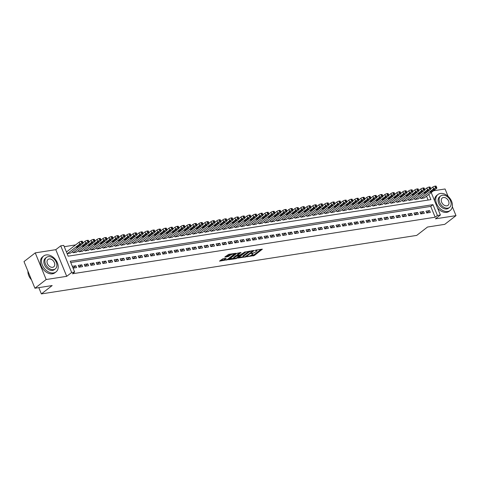 <?xml version="1.0" encoding="UTF-8"?>
<svg xmlns="http://www.w3.org/2000/svg" width="480" height="480" viewBox="0 0 480 480"><rect width="100%" height="100%" fill="white"/><g stroke="black" fill="none" stroke-linecap="round" stroke-linejoin="round"><path stroke-width="0.72" d="M246.906 256.758L254.292 255.528L262.38 249.162L255.84 250.092L255.018 250.542L256.032 250.446A2.532 0.648 157.7 0 1 256.956 250.578A2.532 0.648 157.7 0 1 256.5 251.244L255.84 251.76A2.532 0.648 157.7 0 1 252.54 253.146L251.01 253.578L251.922 253.626A2.532 0.648 157.7 0 1 252.852 253.764A2.532 0.648 157.7 0 1 252.39 254.43L251.73 254.94A2.532 0.648 157.7 0 1 248.436 256.332L246.906 256.758M222.912 258.762L219.51 261.132L227.778 259.662L235.866 253.296L228.63 254.334L224.766 257.064L228.03 256.644L230.394 255.174A2.118 0.546 157.7 0 1 232.494 254.166A2.118 0.546 157.7 0 1 233.928 254.124A2.118 0.546 157.7 0 1 233.544 254.682L228.312 258.738A2.118 0.546 157.7 0 1 226.212 259.746A2.118 0.546 157.7 0 1 224.778 259.782A2.118 0.546 157.7 0 1 225.162 259.23L226.176 258.342L222.912 258.762M34.932 288.24L24 261.588L35.244 252.876L46.176 279.528L34.932 288.24L52.17 285.552L41.376 293.916L416.718 235.398L427.518 227.034L444.756 224.346L456 215.634L435.462 218.832L440.412 214.998L437.412 215.466L435.168 217.212L72.414 273.768L74.658 272.022L71.664 272.49L60.732 245.838L63.726 245.37L68.16 256.176L430.914 199.62L428.784 194.43M46.176 279.528L66.714 276.324L71.664 272.49M237.96 258.072L246.078 256.806L254.172 250.44L245.904 251.916L237.96 258.072M235.896 258.666L228.666 259.71L236.754 253.344L241.044 252.486L237.54 255.402L239.796 255.132L245.106 251.826L236.928 258.234L235.896 258.666L235.704 258.198M456 215.634L452.34 206.712M448.08 196.326L445.068 188.976L433.494 190.782M426.726 212.97L430.326 212.406L429.588 210.606L425.988 211.17L426.726 212.97M420.732 213.906L424.326 213.342L423.588 211.542L419.994 212.106L420.732 213.906M414.738 214.842L418.332 214.278L417.594 212.478L413.994 213.036L414.738 214.842M408.738 215.772L412.338 215.214L411.6 213.414L408 213.972L408.738 215.772M402.744 216.708L406.344 216.15L405.6 214.344L402.006 214.908L402.744 216.708M396.75 217.644L400.344 217.08L399.606 215.28L396.012 215.844L396.75 217.644M390.75 218.58L394.35 218.016L393.612 216.216L390.012 216.78L390.75 218.58M384.756 219.516L388.356 218.952L387.612 217.152L384.018 217.71L384.756 219.516M378.762 220.446L382.356 219.888L381.618 218.088L378.024 218.646L378.762 220.446M372.762 221.382L376.362 220.824L375.624 219.018L372.024 219.582L372.762 221.382M366.768 222.318L370.368 221.754L369.63 219.954L366.03 220.518L366.768 222.318M360.774 223.254L364.368 222.69L363.63 220.89L360.036 221.454L360.774 223.254M354.774 224.19L358.374 223.626L357.636 221.826L354.036 222.384L354.774 224.19M348.78 225.12L352.38 224.562L351.642 222.762L348.042 223.32L348.78 225.12M342.786 226.056L346.38 225.498L345.642 223.692L342.048 224.256L342.786 226.056M336.786 226.992L340.386 226.428L339.648 224.628L336.048 225.192L336.786 226.992M330.792 227.928L334.392 227.364L333.654 225.564L330.054 226.128L330.792 227.928M324.798 228.864L328.392 228.3L327.654 226.5L324.06 227.058L324.798 228.864M318.798 229.794L322.398 229.236L321.66 227.436L318.06 227.994L318.798 229.794M312.804 230.73L316.404 230.172L315.666 228.372L312.066 228.93L312.804 230.73M306.81 231.666L310.404 231.102L309.666 229.302L306.072 229.866L306.81 231.666M300.81 232.602L304.41 232.038L303.672 230.238L300.072 230.802L300.81 232.602M294.816 233.538L298.416 232.974L297.678 231.174L294.078 231.732L294.816 233.538M288.822 234.468L292.416 233.91L291.678 232.11L288.084 232.668L288.822 234.468M282.828 235.404L286.422 234.846L285.684 233.046L282.084 233.604L282.828 235.404M276.828 236.34L280.428 235.776L279.69 233.976L276.09 234.54L276.828 236.34M270.834 237.276L274.428 236.712L273.69 234.912L270.096 235.476L270.834 237.276M264.84 238.212L268.434 237.648L267.696 235.848L264.096 236.406L264.84 238.212M258.84 239.142L262.44 238.584L261.702 236.784L258.102 237.342L258.84 239.142M252.846 240.078L256.44 239.52L255.702 237.72L252.108 238.278L252.846 240.078M246.852 241.014L250.446 240.456L249.708 238.65L246.108 239.214L246.852 241.014M240.852 241.95L244.452 241.386L243.714 239.586L240.114 240.15L240.852 241.95M234.858 242.886L238.458 242.322L237.714 240.522L234.12 241.08L234.858 242.886M228.864 243.816L232.458 243.258L231.72 241.458L228.126 242.016L228.864 243.816M222.864 244.752L226.464 244.194L225.726 242.394L222.126 242.952L222.864 244.752M216.87 245.688L220.47 245.13L219.726 243.324L216.132 243.888L216.87 245.688M210.876 246.624L214.47 246.06L213.732 244.26L210.138 244.824L210.876 246.624M204.876 247.56L208.476 246.996L207.738 245.196L204.138 245.754L204.876 247.56M198.882 248.49L202.482 247.932L201.744 246.132L198.144 246.69L198.882 248.49M192.888 249.426L196.482 248.868L195.744 247.068L192.15 247.626L192.888 249.426M186.888 250.362L190.488 249.804L189.75 247.998L186.15 248.562L186.888 250.362M180.894 251.298L184.494 250.734L183.756 248.934L180.156 249.498L180.894 251.298M174.9 252.234L178.494 251.67L177.756 249.87L174.162 250.428L174.9 252.234M168.9 253.164L172.5 252.606L171.762 250.806L168.162 251.364L168.9 253.164M162.906 254.1L166.506 253.542L165.768 251.742L162.168 252.3L162.906 254.1M156.912 255.036L160.506 254.478L159.768 252.672L156.174 253.236L156.912 255.036M150.912 255.972L154.512 255.408L153.774 253.608L150.174 254.172L150.912 255.972M144.918 256.908L148.518 256.344L147.78 254.544L144.18 255.102L144.918 256.908M138.924 257.838L142.518 257.28L141.78 255.48L138.186 256.038L138.924 257.838M132.924 258.774L136.524 258.216L135.786 256.416L132.186 256.974L132.924 258.774M126.93 259.71L130.53 259.152L129.792 257.346L126.192 257.91L126.93 259.71M120.936 260.646L124.53 260.082L123.792 258.282L120.198 258.846L120.936 260.646M114.942 261.582L118.536 261.018L117.798 259.218L114.198 259.776L114.942 261.582M108.942 262.512L112.542 261.954L111.804 260.154L108.204 260.712L108.942 262.512M102.948 263.448L106.542 262.89L105.804 261.09L102.21 261.648L102.948 263.448M96.954 264.384L100.548 263.826L99.81 262.02L96.21 262.584L96.954 264.384M90.954 265.32L94.554 264.756L93.816 262.956L90.216 263.52L90.954 265.32M84.96 266.256L88.554 265.692L87.816 263.892L84.222 264.456L84.96 266.256M78.966 267.186L82.56 266.628L81.822 264.828L78.222 265.386L78.966 267.186M435.168 217.212L430.734 206.406L70.764 262.524M73.056 268.11L76.566 267.564L75.828 265.764L72.318 266.31M75.6 244.914L64.266 246.678M428.13 200.052L426.534 196.17M424.356 197.862L420.816 198.564L420.3 197.292M418.362 198.792L414.822 199.494L414.3 198.228M412.368 199.728L408.828 200.43L408.306 199.164M406.368 200.664L402.828 201.366L402.312 200.1M400.374 201.6L396.834 202.302L396.312 201.036M394.38 202.536L390.84 203.238L390.318 201.966M388.38 203.466L384.84 204.168L384.324 202.902M382.386 204.402L378.846 205.104L378.33 203.838M376.392 205.338L372.852 206.04L372.33 204.774M370.392 206.274L366.852 206.976L366.336 205.71M364.398 207.21L360.858 207.912L360.342 206.64M358.404 208.14L354.864 208.842L354.342 207.576M352.404 209.076L348.87 209.778L348.348 208.512M346.41 210.012L342.87 210.714L342.354 209.448M340.416 210.948L336.876 211.65L336.354 210.384M334.422 211.884L330.882 212.586L330.36 211.314M328.422 212.814L324.882 213.516L324.366 212.25M322.428 213.75L318.888 214.452L318.366 213.186M316.434 214.686L312.894 215.388L312.372 214.122M310.434 215.622L306.894 216.324L306.378 215.058M304.44 216.558L300.9 217.26L300.378 215.988M298.446 217.494L294.906 218.19L294.384 216.924M292.446 218.424L288.906 219.126L288.39 217.86M286.452 219.36L282.912 220.062L282.39 218.796M280.458 220.296L276.918 220.998L276.396 219.732M274.458 221.232L270.918 221.934L270.402 220.662M268.464 222.168L264.924 222.864L264.402 221.598M262.47 223.098L258.93 223.8L258.408 222.534M256.47 224.034L252.93 224.736L252.414 223.47M250.476 224.97L246.936 225.672L246.414 224.406M244.482 225.906L240.942 226.608L240.42 225.336M238.482 226.842L234.942 227.538L234.426 226.272M232.488 227.772L228.948 228.474L228.426 227.208M226.494 228.708L222.954 229.41L222.432 228.144M220.494 229.644L216.954 230.346L216.438 229.08M214.5 230.58L210.96 231.282L210.444 230.016M208.506 231.516L204.966 232.212L204.444 230.946M202.506 232.446L198.966 233.148L198.45 231.882M196.512 233.382L192.972 234.084L192.456 232.818M190.518 234.318L186.978 235.02L186.456 233.754M184.518 235.254L180.984 235.956L180.462 234.69M178.524 236.19L174.984 236.892L174.468 235.62M172.53 237.12L168.99 237.822L168.468 236.556M166.536 238.056L162.996 238.758L162.474 237.492M160.536 238.992L156.996 239.694L156.48 238.428M154.542 239.928L151.002 240.63L150.48 239.364M148.548 240.864L145.008 241.566L144.486 240.294M142.548 241.794L139.008 242.496L138.492 241.23M136.554 242.73L133.014 243.432L132.492 242.166M130.56 243.666L127.02 244.368L126.498 243.102M124.56 244.602L121.02 245.304L120.504 244.038M118.566 245.538L115.026 246.24L114.504 244.968M112.572 246.468L109.032 247.17L108.51 245.904M106.572 247.404L103.032 248.106L102.516 246.84M100.578 248.34L97.038 249.042L96.516 247.776M94.584 249.276L91.044 249.978L90.522 248.712M88.584 250.212L85.044 250.914L84.528 249.642M82.59 251.142L79.05 251.844L78.528 250.578M76.596 252.078L73.056 252.78L72.534 251.514M70.596 253.014L67.146 253.704M38.796 287.64L41.376 293.916M66.714 276.324L55.782 249.672L35.244 252.876M55.782 249.672L60.732 245.838M437.412 215.466L432.984 204.66L70.23 261.216L74.658 272.022M431.208 192.552L440.412 214.998M430.734 206.406L432.984 204.66M429.588 210.606L426.684 212.856M423.588 211.542L420.684 213.792M417.594 212.478L414.69 214.728M411.6 213.414L408.696 215.664M405.6 214.344L402.696 216.6M399.606 215.28L396.702 217.53M393.612 216.216L390.708 218.466M387.612 217.152L384.708 219.402M381.618 218.088L378.714 220.338M375.624 219.018L372.72 221.274M369.63 219.954L366.72 222.204M363.63 220.89L360.726 223.14M357.636 221.826L354.732 224.076M351.642 222.762L348.732 225.012M345.642 223.692L342.738 225.948M339.648 224.628L336.744 226.878M333.654 225.564L330.744 227.814M327.654 226.5L324.75 228.75M321.66 227.436L318.756 229.686M315.666 228.372L312.762 230.622M309.666 229.302L306.762 231.552M303.672 230.238L300.768 232.488M297.678 231.174L294.774 233.424M291.678 232.11L288.774 234.36M285.684 233.046L282.78 235.296M279.69 233.976L276.786 236.226M273.69 234.912L270.786 237.162M267.696 235.848L264.792 238.098M261.702 236.784L258.798 239.034M255.702 237.72L252.798 239.97M249.708 238.65L246.804 240.9M243.714 239.586L240.81 241.836M237.714 240.522L234.81 242.772M231.72 241.458L228.816 243.708M225.726 242.394L222.822 244.644M219.726 243.324L216.822 245.574M213.732 244.26L210.828 246.51M207.738 245.196L204.834 247.446M201.744 246.132L198.834 248.382M195.744 247.068L192.84 249.318M189.75 247.998L186.846 250.248M183.756 248.934L180.846 251.184M177.756 249.87L174.852 252.12M171.762 250.806L168.858 253.056M165.768 251.742L162.858 253.992M159.768 252.672L156.864 254.922M153.774 253.608L150.87 255.858M147.78 254.544L144.876 256.794M141.78 255.48L138.876 257.73M135.786 256.416L132.882 258.666M129.792 257.346L126.888 259.596M123.792 258.282L120.888 260.532M117.798 259.218L114.894 261.468M111.804 260.154L108.9 262.404M105.804 261.09L102.9 263.34M99.81 262.02L96.906 264.27M93.816 262.956L90.912 265.206M87.816 263.892L84.912 266.142M81.822 264.828L78.918 267.078M75.828 265.764L72.99 267.96M250.614 255.606L253.992 254.808L261.144 249.264M238.752 257.454L243.198 256.764M245.022 256.86L252.72 251.154L251.76 251.112A2.532 0.648 157.7 0 0 248.466 252.498L243.696 256.194A2.532 0.648 157.7 0 0 243.24 256.86A2.532 0.648 157.7 0 0 244.17 256.992L245.022 256.86M249.288 251.112A2.532 0.648 157.7 0 0 248.172 251.778L248.466 252.498M243.24 256.86L242.946 256.14A2.532 0.648 157.7 0 1 243.402 255.474L248.172 251.778M233.898 258.21L229.602 258.882M239.814 252.594L237.384 254.472L237.54 255.402M239.676 255.156L239.364 255.396M234.336 257.784A2.118 0.546 157.7 0 0 233.952 258.342A2.118 0.546 157.7 0 0 235.386 258.3A2.118 0.546 157.7 0 0 237.486 257.292L239.178 255.612L236.178 256.356L234.336 257.784L234.042 257.064A2.118 0.546 157.7 0 0 233.658 257.622L233.952 258.342M234.042 257.064L235.884 255.636L237.42 255.12M224.778 259.782L224.484 259.062A2.118 0.546 157.7 0 1 224.868 258.504L224.94 258.45M230.85 253.986A2.118 0.546 157.7 0 0 230.1 254.454L230.394 255.174M225.708 256.236L227.73 255.924L230.1 254.454M233.868 253.992L234.63 253.398M220.452 260.31L224.718 259.644M421.116 198.516L433.578 188.862A1.614 0.414 157.7 0 1 435.678 187.974L436.278 187.884A1.614 0.414 157.7 0 1 436.866 187.968A1.614 0.414 157.7 0 1 436.578 188.394L424.116 198.048M430.776 188.658L432.84 187.062A1.614 0.414 -22.3 0 1 434.94 186.174L435.54 186.084A1.614 0.414 -22.3 0 1 436.128 186.168L436.866 187.968M432.498 190.032L430.338 191.706A1.29 0.33 157.7 0 0 430.104 192.042A1.29 0.33 157.7 0 0 430.98 192.018A1.29 0.33 157.7 0 0 432.258 191.406L434.418 189.732A1.29 0.33 157.7 0 0 434.652 189.39A1.29 0.33 157.7 0 0 433.776 189.42A1.29 0.33 157.7 0 0 432.498 190.032M447.78 211.482A10.074 7.128 52.2 0 0 450.258 210.438A10.074 7.128 52.2 0 0 450.768 199.656A10.074 7.128 52.2 0 0 440.394 193.47A10.074 7.128 52.2 0 0 437.922 194.514A10.074 7.128 52.2 0 0 437.406 205.29A10.074 7.128 52.2 0 0 447.78 211.482M437.526 207.96A10.074 7.128 52.2 0 0 446.658 212.352A10.074 7.128 52.2 0 0 449.13 211.308L450.258 210.438M449.562 207.408L448.53 208.206A7.254 5.136 -127.8 0 1 446.748 208.956A7.254 5.136 -127.8 0 1 439.278 204.504A7.254 5.136 -127.8 0 1 439.65 196.74L440.682 195.942A7.254 5.136 52.2 0 0 440.316 203.7A7.254 5.136 52.2 0 0 447.78 208.158A7.254 5.136 52.2 0 0 449.562 207.408A7.254 5.136 52.2 0 0 449.934 199.644A7.254 5.136 52.2 0 0 442.464 195.192A7.254 5.136 52.2 0 0 440.682 195.942M443.412 197.496A4.674 3.306 52.2 0 0 442.26 197.982A4.674 3.306 52.2 0 0 442.026 202.98A4.674 3.306 52.2 0 0 446.838 205.854A4.674 3.306 52.2 0 0 447.984 205.368A4.674 3.306 52.2 0 0 448.224 200.364A4.674 3.306 52.2 0 0 443.412 197.496M437.922 194.514L436.794 195.384A10.074 7.128 52.2 0 0 434.622 200.88M53.55 272.946A10.074 7.128 52.2 0 0 56.022 271.902A10.074 7.128 52.2 0 0 56.538 261.126A10.074 7.128 52.2 0 0 46.164 254.934A10.074 7.128 52.2 0 0 43.686 255.978A10.074 7.128 52.2 0 0 43.176 266.754A10.074 7.128 52.2 0 0 53.55 272.946M43.686 255.978L42.564 256.848A10.074 7.128 52.2 0 0 42.048 267.63A10.074 7.128 52.2 0 0 52.428 273.816A10.074 7.128 52.2 0 0 54.9 272.772L56.022 271.902M55.332 268.872L54.3 269.67A7.254 5.136 -127.8 0 1 52.518 270.42A7.254 5.136 -127.8 0 1 45.048 265.968A7.254 5.136 -127.8 0 1 45.414 258.21L46.452 257.406A7.254 5.136 52.2 0 0 46.08 265.164A7.254 5.136 52.2 0 0 53.55 269.622A7.254 5.136 52.2 0 0 55.332 268.872A7.254 5.136 52.2 0 0 55.704 261.108A7.254 5.136 52.2 0 0 48.234 256.656A7.254 5.136 52.2 0 0 46.452 257.406M49.176 258.96A4.674 3.306 52.2 0 0 48.03 259.446A4.674 3.306 52.2 0 0 47.79 264.444A4.674 3.306 52.2 0 0 52.602 267.318A4.674 3.306 52.2 0 0 53.754 266.832A4.674 3.306 52.2 0 0 53.994 261.828A4.674 3.306 52.2 0 0 49.176 258.96M27.924 271.152A10.074 7.128 52.2 0 0 31.482 279.828M415.122 199.452L427.584 189.798A1.614 0.414 157.7 0 1 429.684 188.91L430.284 188.82A1.614 0.414 157.7 0 1 430.872 188.904A1.614 0.414 157.7 0 1 430.584 189.33L418.122 198.984M424.776 189.594L426.846 187.992A1.614 0.414 -22.3 0 1 428.946 187.11L429.546 187.014A1.614 0.414 -22.3 0 1 430.134 187.104L430.872 188.904M426.504 190.968L424.344 192.636A1.29 0.33 157.7 0 0 424.11 192.978A1.29 0.33 157.7 0 0 424.986 192.954A1.29 0.33 157.7 0 0 426.264 192.342L428.424 190.668A1.29 0.33 157.7 0 0 428.658 190.326A1.29 0.33 157.7 0 0 427.782 190.35A1.29 0.33 157.7 0 0 426.504 190.968M409.128 200.382L421.59 190.728A1.614 0.414 157.7 0 1 423.684 189.846L424.284 189.75A1.614 0.414 157.7 0 1 424.878 189.84A1.614 0.414 157.7 0 1 424.584 190.26L412.122 199.92M418.782 190.53L420.846 188.928A1.614 0.414 -22.3 0 1 422.946 188.046L423.546 187.95A1.614 0.414 -22.3 0 1 424.14 188.04L424.878 189.84M420.51 191.898L418.35 193.572A1.29 0.33 157.7 0 0 418.116 193.914A1.29 0.33 157.7 0 0 418.986 193.89A1.29 0.33 157.7 0 0 420.264 193.272L422.424 191.604A1.29 0.33 157.7 0 0 422.658 191.262A1.29 0.33 157.7 0 0 421.788 191.286A1.29 0.33 157.7 0 0 420.51 191.898M403.128 201.318L415.59 191.664A1.614 0.414 157.7 0 1 417.69 190.782L418.29 190.686A1.614 0.414 157.7 0 1 418.884 190.77A1.614 0.414 157.7 0 1 418.59 191.196L406.128 200.85M412.788 191.466L414.852 189.864A1.614 0.414 -22.3 0 1 416.952 188.982L417.552 188.886A1.614 0.414 -22.3 0 1 418.14 188.97L418.884 190.77M414.51 192.834L412.35 194.508A1.29 0.33 157.7 0 0 412.116 194.85A1.29 0.33 157.7 0 0 412.992 194.826A1.29 0.33 157.7 0 0 414.27 194.208L416.43 192.534A1.29 0.33 157.7 0 0 416.664 192.198A1.29 0.33 157.7 0 0 415.788 192.222A1.29 0.33 157.7 0 0 414.51 192.834M397.134 202.254L409.596 192.6A1.614 0.414 157.7 0 1 411.696 191.718L412.296 191.622A1.614 0.414 157.7 0 1 412.884 191.706A1.614 0.414 157.7 0 1 412.596 192.132L400.134 201.786M406.788 192.402L408.858 190.8A1.614 0.414 -22.3 0 1 410.958 189.912L411.558 189.822A1.614 0.414 -22.3 0 1 412.146 189.906L412.884 191.706M408.516 193.77L406.356 195.444A1.29 0.33 157.7 0 0 406.122 195.78A1.29 0.33 157.7 0 0 406.998 195.756A1.29 0.33 157.7 0 0 408.276 195.144L410.436 193.47A1.29 0.33 157.7 0 0 410.67 193.134A1.29 0.33 157.7 0 0 409.794 193.158A1.29 0.33 157.7 0 0 408.516 193.77M391.14 203.19L403.602 193.536A1.614 0.414 157.7 0 1 405.696 192.648L406.296 192.558A1.614 0.414 157.7 0 1 406.89 192.642A1.614 0.414 157.7 0 1 406.596 193.068L394.134 202.722M400.794 193.338L402.858 191.736A1.614 0.414 -22.3 0 1 404.958 190.848L405.558 190.758A1.614 0.414 -22.3 0 1 406.152 190.842L406.89 192.642M402.522 194.706L400.362 196.38A1.29 0.33 157.7 0 0 400.128 196.716A1.29 0.33 157.7 0 0 400.998 196.692A1.29 0.33 157.7 0 0 402.282 196.08L404.436 194.406A1.29 0.33 157.7 0 0 404.67 194.064A1.29 0.33 157.7 0 0 403.8 194.094A1.29 0.33 157.7 0 0 402.522 194.706M385.14 204.126L397.602 194.472A1.614 0.414 157.7 0 1 399.702 193.584L400.302 193.494A1.614 0.414 157.7 0 1 400.896 193.578A1.614 0.414 157.7 0 1 400.602 194.004L388.14 203.658M394.8 194.268L396.864 192.666A1.614 0.414 -22.3 0 1 398.964 191.784L399.564 191.688A1.614 0.414 -22.3 0 1 400.152 191.778L400.896 193.578M396.522 195.642L394.362 197.31A1.29 0.33 157.7 0 0 394.134 197.652A1.29 0.33 157.7 0 0 395.004 197.628A1.29 0.33 157.7 0 0 396.282 197.016L398.442 195.342A1.29 0.33 157.7 0 0 398.676 195A1.29 0.33 157.7 0 0 397.8 195.024A1.29 0.33 157.7 0 0 396.522 195.642M379.146 205.056L391.608 195.402A1.614 0.414 157.7 0 1 393.708 194.52L394.308 194.424A1.614 0.414 157.7 0 1 394.896 194.514A1.614 0.414 157.7 0 1 394.608 194.934L382.146 204.594M388.8 195.204L390.87 193.602A1.614 0.414 -22.3 0 1 392.97 192.72L393.57 192.624A1.614 0.414 -22.3 0 1 394.158 192.714L394.896 194.514M390.528 196.572L388.368 198.246A1.29 0.33 157.7 0 0 388.134 198.588A1.29 0.33 157.7 0 0 389.01 198.564A1.29 0.33 157.7 0 0 390.288 197.946L392.448 196.278A1.29 0.33 157.7 0 0 392.682 195.936A1.29 0.33 157.7 0 0 391.806 195.96A1.29 0.33 157.7 0 0 390.528 196.572M373.152 205.992L385.614 196.338A1.614 0.414 157.7 0 1 387.708 195.456L388.308 195.36A1.614 0.414 157.7 0 1 388.902 195.45A1.614 0.414 157.7 0 1 388.608 195.87L376.146 205.524M382.806 196.14L384.876 194.538A1.614 0.414 -22.3 0 1 386.97 193.656L387.57 193.56A1.614 0.414 -22.3 0 1 388.164 193.644L388.902 195.45M384.534 197.508L382.374 199.182A1.29 0.33 157.7 0 0 382.14 199.524A1.29 0.33 157.7 0 0 383.01 199.5A1.29 0.33 157.7 0 0 384.294 198.882L386.448 197.208A1.29 0.33 157.7 0 0 386.682 196.872A1.29 0.33 157.7 0 0 385.812 196.896A1.29 0.33 157.7 0 0 384.534 197.508M367.152 206.928L379.614 197.274A1.614 0.414 157.7 0 1 381.714 196.392L382.314 196.296A1.614 0.414 157.7 0 1 382.908 196.38A1.614 0.414 157.7 0 1 382.614 196.806L370.152 206.46M376.812 197.076L378.876 195.474A1.614 0.414 -22.3 0 1 380.976 194.586L381.576 194.496A1.614 0.414 -22.3 0 1 382.164 194.58L382.908 196.38M378.534 198.444L376.374 200.118A1.29 0.33 157.7 0 0 376.146 200.454A1.29 0.33 157.7 0 0 377.016 200.43A1.29 0.33 157.7 0 0 378.294 199.818L380.454 198.144A1.29 0.33 157.7 0 0 380.688 197.808A1.29 0.33 157.7 0 0 379.812 197.832A1.29 0.33 157.7 0 0 378.534 198.444M361.158 207.864L373.62 198.21A1.614 0.414 157.7 0 1 375.72 197.322L376.32 197.232A1.614 0.414 157.7 0 1 376.908 197.316A1.614 0.414 157.7 0 1 376.62 197.742L364.158 207.396M370.812 198.012L372.882 196.41A1.614 0.414 -22.3 0 1 374.982 195.522L375.582 195.432A1.614 0.414 -22.3 0 1 376.17 195.516L376.908 197.316M372.54 199.38L370.38 201.054A1.29 0.33 157.7 0 0 370.146 201.39A1.29 0.33 157.7 0 0 371.022 201.366A1.29 0.33 157.7 0 0 372.3 200.754L374.46 199.08A1.29 0.33 157.7 0 0 374.694 198.738A1.29 0.33 157.7 0 0 373.818 198.768A1.29 0.33 157.7 0 0 372.54 199.38M355.164 208.8L367.626 199.146A1.614 0.414 157.7 0 1 369.72 198.258L370.32 198.168A1.614 0.414 157.7 0 1 370.914 198.252A1.614 0.414 157.7 0 1 370.62 198.678L358.158 208.332M364.818 198.942L366.888 197.34A1.614 0.414 -22.3 0 1 368.982 196.458L369.582 196.362A1.614 0.414 -22.3 0 1 370.176 196.452L370.914 198.252M366.546 200.316L364.386 201.984A1.29 0.33 157.7 0 0 364.152 202.326A1.29 0.33 157.7 0 0 365.028 202.302A1.29 0.33 157.7 0 0 366.306 201.69L368.46 200.016A1.29 0.33 157.7 0 0 368.694 199.674A1.29 0.33 157.7 0 0 367.824 199.698A1.29 0.33 157.7 0 0 366.546 200.316M349.164 209.73L361.626 200.076A1.614 0.414 157.7 0 1 363.726 199.194L364.326 199.098A1.614 0.414 157.7 0 1 364.92 199.188A1.614 0.414 157.7 0 1 364.626 199.608L352.164 209.268M358.824 199.878L360.888 198.276A1.614 0.414 -22.3 0 1 362.988 197.394L363.588 197.298A1.614 0.414 -22.3 0 1 364.182 197.388L364.92 199.188M360.546 201.246L358.386 202.92A1.29 0.33 157.7 0 0 358.158 203.262A1.29 0.33 157.7 0 0 359.028 203.238A1.29 0.33 157.7 0 0 360.306 202.62L362.466 200.952A1.29 0.33 157.7 0 0 362.7 200.61A1.29 0.33 157.7 0 0 361.824 200.634A1.29 0.33 157.7 0 0 360.546 201.246M343.17 210.666L355.632 201.012A1.614 0.414 157.7 0 1 357.732 200.13L358.332 200.034A1.614 0.414 157.7 0 1 358.92 200.124A1.614 0.414 157.7 0 1 358.632 200.544L346.17 210.198M352.824 200.814L354.894 199.212A1.614 0.414 -22.3 0 1 356.994 198.33L357.594 198.234A1.614 0.414 -22.3 0 1 358.182 198.318L358.92 200.124M354.552 202.182L352.392 203.856A1.29 0.33 157.7 0 0 352.158 204.198A1.29 0.33 157.7 0 0 353.034 204.174A1.29 0.33 157.7 0 0 354.312 203.556L356.472 201.882A1.29 0.33 157.7 0 0 356.706 201.546A1.29 0.33 157.7 0 0 355.83 201.57A1.29 0.33 157.7 0 0 354.552 202.182M337.176 211.602L349.638 201.948A1.614 0.414 157.7 0 1 351.738 201.066L352.332 200.97A1.614 0.414 157.7 0 1 352.926 201.054A1.614 0.414 157.7 0 1 352.632 201.48L340.176 211.134M346.83 201.75L348.9 200.148A1.614 0.414 -22.3 0 1 350.994 199.26L351.594 199.17A1.614 0.414 -22.3 0 1 352.188 199.254L352.926 201.054M348.558 203.118L346.398 204.792A1.29 0.33 157.7 0 0 346.164 205.134A1.29 0.33 157.7 0 0 347.04 205.104A1.29 0.33 157.7 0 0 348.318 204.492L350.478 202.818A1.29 0.33 157.7 0 0 350.706 202.482A1.29 0.33 157.7 0 0 349.836 202.506A1.29 0.33 157.7 0 0 348.558 203.118M331.182 212.538L343.638 202.884A1.614 0.414 157.7 0 1 345.738 201.996L346.338 201.906A1.614 0.414 157.7 0 1 346.932 201.99A1.614 0.414 157.7 0 1 346.638 202.416L334.176 212.07M340.836 202.686L342.9 201.084A1.614 0.414 -22.3 0 1 345 200.196L345.6 200.106A1.614 0.414 -22.3 0 1 346.194 200.19L346.932 201.99M342.558 204.054L340.404 205.728A1.29 0.33 157.7 0 0 340.17 206.064A1.29 0.33 157.7 0 0 341.04 206.04A1.29 0.33 157.7 0 0 342.318 205.428L344.478 203.754A1.29 0.33 157.7 0 0 344.712 203.412A1.29 0.33 157.7 0 0 343.836 203.442A1.29 0.33 157.7 0 0 342.558 204.054M325.182 213.474L337.644 203.82A1.614 0.414 157.7 0 1 339.744 202.932L340.344 202.842A1.614 0.414 157.7 0 1 340.932 202.926A1.614 0.414 157.7 0 1 340.644 203.352L328.182 213.006M334.836 203.616L336.906 202.014A1.614 0.414 -22.3 0 1 339.006 201.132L339.606 201.042A1.614 0.414 -22.3 0 1 340.194 201.126L340.932 202.926M336.564 204.99L334.404 206.664A1.29 0.33 157.7 0 0 334.17 207A1.29 0.33 157.7 0 0 335.046 206.976A1.29 0.33 157.7 0 0 336.324 206.364L338.484 204.69A1.29 0.33 157.7 0 0 338.718 204.348A1.29 0.33 157.7 0 0 337.842 204.372A1.29 0.33 157.7 0 0 336.564 204.99M319.188 214.404L331.65 204.75A1.614 0.414 157.7 0 1 333.75 203.868L334.344 203.772A1.614 0.414 157.7 0 1 334.938 203.862A1.614 0.414 157.7 0 1 334.644 204.282L322.188 213.942M328.842 204.552L330.912 202.95A1.614 0.414 -22.3 0 1 333.006 202.068L333.606 201.972A1.614 0.414 -22.3 0 1 334.2 202.062L334.938 203.862M330.57 205.92L328.41 207.594A1.29 0.33 157.7 0 0 328.176 207.936A1.29 0.33 157.7 0 0 329.052 207.912A1.29 0.33 157.7 0 0 330.33 207.294L332.49 205.626A1.29 0.33 157.7 0 0 332.718 205.284A1.29 0.33 157.7 0 0 331.848 205.308A1.29 0.33 157.7 0 0 330.57 205.92M313.194 215.34L325.65 205.686A1.614 0.414 157.7 0 1 327.75 204.804L328.35 204.708A1.614 0.414 157.7 0 1 328.944 204.798A1.614 0.414 157.7 0 1 328.65 205.218L316.188 214.872M322.848 205.488L324.912 203.886A1.614 0.414 -22.3 0 1 327.012 203.004L327.612 202.908A1.614 0.414 -22.3 0 1 328.206 202.992L328.944 204.798M324.57 206.856L322.416 208.53A1.29 0.33 157.7 0 0 322.182 208.872A1.29 0.33 157.7 0 0 323.052 208.848A1.29 0.33 157.7 0 0 324.33 208.23L326.49 206.556A1.29 0.33 157.7 0 0 326.724 206.22A1.29 0.33 157.7 0 0 325.854 206.244A1.29 0.33 157.7 0 0 324.57 206.856M307.194 216.276L319.656 206.622A1.614 0.414 157.7 0 1 321.756 205.74L322.356 205.644A1.614 0.414 157.7 0 1 322.944 205.728A1.614 0.414 157.7 0 1 322.656 206.154L310.194 215.808M316.848 206.424L318.918 204.822A1.614 0.414 -22.3 0 1 321.018 203.934L321.618 203.844A1.614 0.414 -22.3 0 1 322.206 203.928L322.944 205.728M318.576 207.792L316.416 209.466A1.29 0.33 157.7 0 0 316.182 209.808A1.29 0.33 157.7 0 0 317.058 209.778A1.29 0.33 157.7 0 0 318.336 209.166L320.496 207.492A1.29 0.33 157.7 0 0 320.73 207.156A1.29 0.33 157.7 0 0 319.854 207.18A1.29 0.33 157.7 0 0 318.576 207.792M301.2 217.212L313.662 207.558A1.614 0.414 157.7 0 1 315.762 206.67L316.362 206.58A1.614 0.414 157.7 0 1 316.95 206.664A1.614 0.414 157.7 0 1 316.656 207.09L304.2 216.744M310.854 207.36L312.924 205.758A1.614 0.414 -22.3 0 1 315.018 204.87L315.618 204.78A1.614 0.414 -22.3 0 1 316.212 204.864L316.95 206.664M312.582 208.728L310.422 210.402A1.29 0.33 157.7 0 0 310.188 210.738A1.29 0.33 157.7 0 0 311.064 210.714A1.29 0.33 157.7 0 0 312.342 210.102L314.502 208.428A1.29 0.33 157.7 0 0 314.73 208.086A1.29 0.33 157.7 0 0 313.86 208.116A1.29 0.33 157.7 0 0 312.582 208.728M295.206 218.148L307.662 208.494A1.614 0.414 157.7 0 1 309.762 207.606L310.362 207.516A1.614 0.414 157.7 0 1 310.956 207.6A1.614 0.414 157.7 0 1 310.662 208.026L298.2 217.68M304.86 208.29L306.924 206.688A1.614 0.414 -22.3 0 1 309.024 205.806L309.624 205.716A1.614 0.414 -22.3 0 1 310.218 205.8L310.956 207.6M306.582 209.664L304.428 211.338A1.29 0.33 157.7 0 0 304.194 211.674A1.29 0.33 157.7 0 0 305.064 211.65A1.29 0.33 157.7 0 0 306.342 211.038L308.502 209.364A1.29 0.33 157.7 0 0 308.736 209.022A1.29 0.33 157.7 0 0 307.866 209.046A1.29 0.33 157.7 0 0 306.582 209.664M289.206 219.078L301.668 209.424A1.614 0.414 157.7 0 1 303.768 208.542L304.368 208.446A1.614 0.414 157.7 0 1 304.956 208.536A1.614 0.414 157.7 0 1 304.668 208.962L292.206 218.616M298.866 209.226L300.93 207.624A1.614 0.414 -22.3 0 1 303.03 206.742L303.63 206.646A1.614 0.414 -22.3 0 1 304.218 206.736L304.956 208.536M300.588 210.6L298.428 212.268A1.29 0.33 157.7 0 0 298.194 212.61A1.29 0.33 157.7 0 0 299.07 212.586A1.29 0.33 157.7 0 0 300.348 211.968L302.508 210.3A1.29 0.33 157.7 0 0 302.742 209.958A1.29 0.33 157.7 0 0 301.866 209.982A1.29 0.33 157.7 0 0 300.588 210.6M283.212 220.014L295.674 210.36A1.614 0.414 157.7 0 1 297.774 209.478L298.374 209.382A1.614 0.414 157.7 0 1 298.962 209.472A1.614 0.414 157.7 0 1 298.668 209.892L286.212 219.546M292.866 210.162L294.936 208.56A1.614 0.414 -22.3 0 1 297.036 207.678L297.63 207.582A1.614 0.414 -22.3 0 1 298.224 207.666L298.962 209.472M294.594 211.53L292.434 213.204A1.29 0.33 157.7 0 0 292.2 213.546A1.29 0.33 157.7 0 0 293.076 213.522A1.29 0.33 157.7 0 0 294.354 212.904L296.514 211.23A1.29 0.33 157.7 0 0 296.748 210.894A1.29 0.33 157.7 0 0 295.872 210.918A1.29 0.33 157.7 0 0 294.594 211.53M277.218 220.95L289.674 211.296A1.614 0.414 157.7 0 1 291.774 210.414L292.374 210.318A1.614 0.414 157.7 0 1 292.968 210.402A1.614 0.414 157.7 0 1 292.674 210.828L280.212 220.482M286.872 211.098L288.936 209.496A1.614 0.414 -22.3 0 1 291.036 208.614L291.636 208.518A1.614 0.414 -22.3 0 1 292.23 208.602L292.968 210.402M288.6 212.466L286.44 214.14A1.29 0.33 157.7 0 0 286.206 214.482A1.29 0.33 157.7 0 0 287.076 214.452A1.29 0.33 157.7 0 0 288.354 213.84L290.514 212.166A1.29 0.33 157.7 0 0 290.748 211.83A1.29 0.33 157.7 0 0 289.878 211.854A1.29 0.33 157.7 0 0 288.6 212.466M271.218 221.886L283.68 212.232A1.614 0.414 157.7 0 1 285.78 211.344L286.38 211.254A1.614 0.414 157.7 0 1 286.968 211.338A1.614 0.414 157.7 0 1 286.68 211.764L274.218 221.418M280.878 212.034L282.942 210.432A1.614 0.414 -22.3 0 1 285.042 209.544L285.642 209.454A1.614 0.414 -22.3 0 1 286.23 209.538L286.968 211.338M282.6 213.402L280.44 215.076A1.29 0.33 157.7 0 0 280.206 215.412A1.29 0.33 157.7 0 0 281.082 215.388A1.29 0.33 157.7 0 0 282.36 214.776L284.52 213.102A1.29 0.33 157.7 0 0 284.754 212.76A1.29 0.33 157.7 0 0 283.878 212.79A1.29 0.33 157.7 0 0 282.6 213.402M265.224 222.822L277.686 213.168A1.614 0.414 157.7 0 1 279.786 212.28L280.386 212.19A1.614 0.414 157.7 0 1 280.974 212.274A1.614 0.414 157.7 0 1 280.686 212.7L268.224 222.354M274.878 212.964L276.948 211.362A1.614 0.414 -22.3 0 1 279.048 210.48L279.642 210.39A1.614 0.414 -22.3 0 1 280.236 210.474L280.974 212.274M276.606 214.338L274.446 216.012A1.29 0.33 157.7 0 0 274.212 216.348A1.29 0.33 157.7 0 0 275.088 216.324A1.29 0.33 157.7 0 0 276.366 215.712L278.526 214.038A1.29 0.33 157.7 0 0 278.76 213.696A1.29 0.33 157.7 0 0 277.884 213.72A1.29 0.33 157.7 0 0 276.606 214.338M259.23 223.752L271.692 214.098A1.614 0.414 157.7 0 1 273.786 213.216L274.386 213.12A1.614 0.414 157.7 0 1 274.98 213.21A1.614 0.414 157.7 0 1 274.686 213.636L262.224 223.29M268.884 213.9L270.948 212.298A1.614 0.414 -22.3 0 1 273.048 211.416L273.648 211.32A1.614 0.414 -22.3 0 1 274.242 211.41L274.98 213.21M270.612 215.274L268.452 216.942A1.29 0.33 157.7 0 0 268.218 217.284A1.29 0.33 157.7 0 0 269.088 217.26A1.29 0.33 157.7 0 0 270.366 216.642L272.526 214.974A1.29 0.33 157.7 0 0 272.76 214.632A1.29 0.33 157.7 0 0 271.89 214.656A1.29 0.33 157.7 0 0 270.612 215.274M253.23 224.688L265.692 215.034A1.614 0.414 157.7 0 1 267.792 214.152L268.392 214.056A1.614 0.414 157.7 0 1 268.98 214.146A1.614 0.414 157.7 0 1 268.692 214.566L256.23 224.22M262.89 214.836L264.954 213.234A1.614 0.414 -22.3 0 1 267.054 212.352L267.654 212.256A1.614 0.414 -22.3 0 1 268.242 212.34L268.98 214.146M264.612 216.204L262.452 217.878A1.29 0.33 157.7 0 0 262.218 218.22A1.29 0.33 157.7 0 0 263.094 218.196A1.29 0.33 157.7 0 0 264.372 217.578L266.532 215.904A1.29 0.33 157.7 0 0 266.766 215.568A1.29 0.33 157.7 0 0 265.89 215.592A1.29 0.33 157.7 0 0 264.612 216.204M247.236 225.624L259.698 215.97A1.614 0.414 157.7 0 1 261.798 215.088L262.398 214.992A1.614 0.414 157.7 0 1 262.986 215.076A1.614 0.414 157.7 0 1 262.698 215.502L250.236 225.156M256.89 215.772L258.96 214.17A1.614 0.414 -22.3 0 1 261.06 213.288L261.66 213.192A1.614 0.414 -22.3 0 1 262.248 213.276L262.986 215.076M258.618 217.14L256.458 218.814A1.29 0.33 157.7 0 0 256.224 219.156A1.29 0.33 157.7 0 0 257.1 219.126A1.29 0.33 157.7 0 0 258.378 218.514L260.538 216.84A1.29 0.33 157.7 0 0 260.772 216.504A1.29 0.33 157.7 0 0 259.896 216.528A1.29 0.33 157.7 0 0 258.618 217.14M241.242 226.56L253.704 216.906A1.614 0.414 157.7 0 1 255.798 216.018L256.398 215.928A1.614 0.414 157.7 0 1 256.992 216.012A1.614 0.414 157.7 0 1 256.698 216.438L244.236 226.092M250.896 216.708L252.96 215.106A1.614 0.414 -22.3 0 1 255.06 214.218L255.66 214.128A1.614 0.414 -22.3 0 1 256.254 214.212L256.992 216.012M252.624 218.076L250.464 219.75A1.29 0.33 157.7 0 0 250.23 220.086A1.29 0.33 157.7 0 0 251.1 220.062A1.29 0.33 157.7 0 0 252.378 219.45L254.538 217.776A1.29 0.33 157.7 0 0 254.772 217.434A1.29 0.33 157.7 0 0 253.902 217.464A1.29 0.33 157.7 0 0 252.624 218.076M235.242 227.496L247.704 217.842A1.614 0.414 157.7 0 1 249.804 216.954L250.404 216.864A1.614 0.414 157.7 0 1 250.998 216.948A1.614 0.414 157.7 0 1 250.704 217.374L238.242 227.028M244.902 217.638L246.966 216.036A1.614 0.414 -22.3 0 1 249.066 215.154L249.666 215.064A1.614 0.414 -22.3 0 1 250.254 215.148L250.998 216.948M246.624 219.012L244.464 220.686A1.29 0.33 157.7 0 0 244.23 221.022A1.29 0.33 157.7 0 0 245.106 220.998A1.29 0.33 157.7 0 0 246.384 220.386L248.544 218.712A1.29 0.33 157.7 0 0 248.778 218.37A1.29 0.33 157.7 0 0 247.902 218.394A1.29 0.33 157.7 0 0 246.624 219.012M229.248 228.426L241.71 218.772A1.614 0.414 157.7 0 1 243.81 217.89L244.41 217.8A1.614 0.414 157.7 0 1 244.998 217.884A1.614 0.414 157.7 0 1 244.71 218.31L232.248 227.964M238.902 218.574L240.972 216.972A1.614 0.414 -22.3 0 1 243.072 216.09L243.672 215.994A1.614 0.414 -22.3 0 1 244.26 216.084L244.998 217.884M240.63 219.948L238.47 221.616A1.29 0.33 157.7 0 0 238.236 221.958A1.29 0.33 157.7 0 0 239.112 221.934A1.29 0.33 157.7 0 0 240.39 221.322L242.55 219.648A1.29 0.33 157.7 0 0 242.784 219.306A1.29 0.33 157.7 0 0 241.908 219.33A1.29 0.33 157.7 0 0 240.63 219.948M223.254 229.362L235.716 219.708A1.614 0.414 157.7 0 1 237.81 218.826L238.41 218.73A1.614 0.414 157.7 0 1 239.004 218.82A1.614 0.414 157.7 0 1 238.71 219.24L226.248 228.894M232.908 219.51L234.972 217.908A1.614 0.414 -22.3 0 1 237.072 217.026L237.672 216.93A1.614 0.414 -22.3 0 1 238.266 217.014L239.004 218.82M234.636 220.878L232.476 222.552A1.29 0.33 157.7 0 0 232.242 222.894A1.29 0.33 157.7 0 0 233.112 222.87A1.29 0.33 157.7 0 0 234.396 222.252L236.55 220.578A1.29 0.33 157.7 0 0 236.784 220.242A1.29 0.33 157.7 0 0 235.914 220.266A1.29 0.33 157.7 0 0 234.636 220.878M217.254 230.298L229.716 220.644A1.614 0.414 157.7 0 1 231.816 219.762L232.416 219.666A1.614 0.414 157.7 0 1 233.01 219.75A1.614 0.414 157.7 0 1 232.716 220.176L220.254 229.83M226.914 220.446L228.978 218.844A1.614 0.414 -22.3 0 1 231.078 217.962L231.678 217.866A1.614 0.414 -22.3 0 1 232.266 217.95L233.01 219.75M228.636 221.814L226.476 223.488A1.29 0.33 157.7 0 0 226.248 223.83A1.29 0.33 157.7 0 0 227.118 223.8A1.29 0.33 157.7 0 0 228.396 223.188L230.556 221.514A1.29 0.33 157.7 0 0 230.79 221.178A1.29 0.33 157.7 0 0 229.914 221.202A1.29 0.33 157.7 0 0 228.636 221.814M211.26 231.234L223.722 221.58A1.614 0.414 157.7 0 1 225.822 220.698L226.422 220.602A1.614 0.414 157.7 0 1 227.01 220.686A1.614 0.414 157.7 0 1 226.722 221.112L214.26 230.766M220.914 221.382L222.984 219.78A1.614 0.414 -22.3 0 1 225.084 218.892L225.684 218.802A1.614 0.414 -22.3 0 1 226.272 218.886L227.01 220.686M222.642 222.75L220.482 224.424A1.29 0.33 157.7 0 0 220.248 224.76A1.29 0.33 157.7 0 0 221.124 224.736A1.29 0.33 157.7 0 0 222.402 224.124L224.562 222.45A1.29 0.33 157.7 0 0 224.796 222.108A1.29 0.33 157.7 0 0 223.92 222.138A1.29 0.33 157.7 0 0 222.642 222.75M205.266 232.17L217.728 222.516A1.614 0.414 157.7 0 1 219.822 221.628L220.422 221.538A1.614 0.414 157.7 0 1 221.016 221.622A1.614 0.414 157.7 0 1 220.722 222.048L208.26 231.702M214.92 222.312L216.99 220.71A1.614 0.414 -22.3 0 1 219.084 219.828L219.684 219.738A1.614 0.414 -22.3 0 1 220.278 219.822L221.016 221.622M216.648 223.686L214.488 225.36A1.29 0.33 157.7 0 0 214.254 225.696A1.29 0.33 157.7 0 0 215.124 225.672A1.29 0.33 157.7 0 0 216.408 225.06L218.562 223.386A1.29 0.33 157.7 0 0 218.796 223.044A1.29 0.33 157.7 0 0 217.926 223.068A1.29 0.33 157.7 0 0 216.648 223.686M199.266 233.106L211.728 223.446A1.614 0.414 157.7 0 1 213.828 222.564L214.428 222.474A1.614 0.414 157.7 0 1 215.022 222.558A1.614 0.414 157.7 0 1 214.728 222.984L202.266 232.638M208.926 223.248L210.99 221.646A1.614 0.414 -22.3 0 1 213.09 220.764L213.69 220.668A1.614 0.414 -22.3 0 1 214.278 220.758L215.022 222.558M210.648 224.622L208.488 226.29A1.29 0.33 157.7 0 0 208.26 226.632A1.29 0.33 157.7 0 0 209.13 226.608A1.29 0.33 157.7 0 0 210.408 225.996L212.568 224.322A1.29 0.33 157.7 0 0 212.802 223.98A1.29 0.33 157.7 0 0 211.926 224.004A1.29 0.33 157.7 0 0 210.648 224.622M193.272 234.036L205.734 224.382A1.614 0.414 157.7 0 1 207.834 223.5L208.434 223.404A1.614 0.414 157.7 0 1 209.022 223.494A1.614 0.414 157.7 0 1 208.734 223.914L196.272 233.568M202.926 224.184L204.996 222.582A1.614 0.414 -22.3 0 1 207.096 221.7L207.696 221.604A1.614 0.414 -22.3 0 1 208.284 221.688L209.022 223.494M204.654 225.552L202.494 227.226A1.29 0.33 157.7 0 0 202.26 227.568A1.29 0.33 157.7 0 0 203.136 227.544A1.29 0.33 157.7 0 0 204.414 226.926L206.574 225.252A1.29 0.33 157.7 0 0 206.808 224.916A1.29 0.33 157.7 0 0 205.932 224.94A1.29 0.33 157.7 0 0 204.654 225.552M187.278 234.972L199.74 225.318A1.614 0.414 157.7 0 1 201.834 224.436L202.434 224.34A1.614 0.414 157.7 0 1 203.028 224.424A1.614 0.414 157.7 0 1 202.734 224.85L190.272 234.504M196.932 225.12L199.002 223.518A1.614 0.414 -22.3 0 1 201.096 222.636L201.696 222.54A1.614 0.414 -22.3 0 1 202.29 222.624L203.028 224.424M198.66 226.488L196.5 228.162A1.29 0.33 157.7 0 0 196.266 228.504A1.29 0.33 157.7 0 0 197.142 228.474A1.29 0.33 157.7 0 0 198.42 227.862L200.574 226.188A1.29 0.33 157.7 0 0 200.808 225.852A1.29 0.33 157.7 0 0 199.938 225.876A1.29 0.33 157.7 0 0 198.66 226.488M181.278 235.908L193.74 226.254A1.614 0.414 157.7 0 1 195.84 225.372L196.44 225.276A1.614 0.414 157.7 0 1 197.034 225.36A1.614 0.414 157.7 0 1 196.74 225.786L184.278 235.44M190.938 226.056L193.002 224.454A1.614 0.414 -22.3 0 1 195.102 223.566L195.702 223.476A1.614 0.414 -22.3 0 1 196.296 223.56L197.034 225.36M192.66 227.424L190.5 229.098A1.29 0.33 157.7 0 0 190.272 229.434A1.29 0.33 157.7 0 0 191.142 229.41A1.29 0.33 157.7 0 0 192.42 228.798L194.58 227.124A1.29 0.33 157.7 0 0 194.814 226.782A1.29 0.33 157.7 0 0 193.938 226.812A1.29 0.33 157.7 0 0 192.66 227.424M175.284 236.844L187.746 227.19A1.614 0.414 157.7 0 1 189.846 226.302L190.446 226.212A1.614 0.414 157.7 0 1 191.034 226.296A1.614 0.414 157.7 0 1 190.746 226.722L178.284 236.376M184.938 226.986L187.008 225.384A1.614 0.414 -22.3 0 1 189.108 224.502L189.708 224.412A1.614 0.414 -22.3 0 1 190.296 224.496L191.034 226.296M186.666 228.36L184.506 230.034A1.29 0.33 157.7 0 0 184.272 230.37A1.29 0.33 157.7 0 0 185.148 230.346A1.29 0.33 157.7 0 0 186.426 229.734L188.586 228.06A1.29 0.33 157.7 0 0 188.82 227.718A1.29 0.33 157.7 0 0 187.944 227.742A1.29 0.33 157.7 0 0 186.666 228.36M169.29 237.78L181.752 228.12A1.614 0.414 157.7 0 1 183.852 227.238L184.446 227.148A1.614 0.414 157.7 0 1 185.04 227.232A1.614 0.414 157.7 0 1 184.746 227.658L172.29 237.312M178.944 227.922L181.014 226.32A1.614 0.414 -22.3 0 1 183.108 225.438L183.708 225.342A1.614 0.414 -22.3 0 1 184.302 225.432L185.04 227.232M180.672 229.296L178.512 230.964A1.29 0.33 157.7 0 0 178.278 231.306A1.29 0.33 157.7 0 0 179.154 231.282A1.29 0.33 157.7 0 0 180.432 230.67L182.592 228.996A1.29 0.33 157.7 0 0 182.82 228.654A1.29 0.33 157.7 0 0 181.95 228.678A1.29 0.33 157.7 0 0 180.672 229.296M163.296 238.71L175.752 229.056A1.614 0.414 157.7 0 1 177.852 228.174L178.452 228.078A1.614 0.414 157.7 0 1 179.046 228.168A1.614 0.414 157.7 0 1 178.752 228.588L166.29 238.242M172.95 228.858L175.014 227.256A1.614 0.414 -22.3 0 1 177.114 226.374L177.714 226.278A1.614 0.414 -22.3 0 1 178.308 226.362L179.046 228.168M174.672 230.226L172.518 231.9A1.29 0.33 157.7 0 0 172.284 232.242A1.29 0.33 157.7 0 0 173.154 232.218A1.29 0.33 157.7 0 0 174.432 231.6L176.592 229.932A1.29 0.33 157.7 0 0 176.826 229.59A1.29 0.33 157.7 0 0 175.95 229.614A1.29 0.33 157.7 0 0 174.672 230.226M157.296 239.646L169.758 229.992A1.614 0.414 157.7 0 1 171.858 229.11L172.458 229.014A1.614 0.414 157.7 0 1 173.046 229.098A1.614 0.414 157.7 0 1 172.758 229.524L160.296 239.178M166.95 229.794L169.02 228.192A1.614 0.414 -22.3 0 1 171.12 227.31L171.72 227.214A1.614 0.414 -22.3 0 1 172.308 227.298L173.046 229.098M168.678 231.162L166.518 232.836A1.29 0.33 157.7 0 0 166.284 233.178A1.29 0.33 157.7 0 0 167.16 233.148A1.29 0.33 157.7 0 0 168.438 232.536L170.598 230.862A1.29 0.33 157.7 0 0 170.832 230.526A1.29 0.33 157.7 0 0 169.956 230.55A1.29 0.33 157.7 0 0 168.678 231.162M151.302 240.582L163.764 230.928A1.614 0.414 157.7 0 1 165.864 230.046L166.458 229.95A1.614 0.414 157.7 0 1 167.052 230.034A1.614 0.414 157.7 0 1 166.758 230.46L154.302 240.114M160.956 230.73L163.026 229.128A1.614 0.414 -22.3 0 1 165.12 228.24L165.72 228.15A1.614 0.414 -22.3 0 1 166.314 228.234L167.052 230.034M162.684 232.098L160.524 233.772A1.29 0.33 157.7 0 0 160.29 234.108A1.29 0.33 157.7 0 0 161.166 234.084A1.29 0.33 157.7 0 0 162.444 233.472L164.604 231.798A1.29 0.33 157.7 0 0 164.832 231.462A1.29 0.33 157.7 0 0 163.962 231.486A1.29 0.33 157.7 0 0 162.684 232.098M145.308 241.518L157.764 231.864A1.614 0.414 157.7 0 1 159.864 230.976L160.464 230.886A1.614 0.414 157.7 0 1 161.058 230.97A1.614 0.414 157.7 0 1 160.764 231.396L148.302 241.05M154.962 231.66L157.026 230.064A1.614 0.414 -22.3 0 1 159.126 229.176L159.726 229.086A1.614 0.414 -22.3 0 1 160.32 229.17L161.058 230.97M156.684 233.034L154.53 234.708A1.29 0.33 157.7 0 0 154.296 235.044A1.29 0.33 157.7 0 0 155.166 235.02A1.29 0.33 157.7 0 0 156.444 234.408L158.604 232.734A1.29 0.33 157.7 0 0 158.838 232.392A1.29 0.33 157.7 0 0 157.968 232.416A1.29 0.33 157.7 0 0 156.684 233.034M139.308 242.454L151.77 232.794A1.614 0.414 157.7 0 1 153.87 231.912L154.47 231.822A1.614 0.414 157.7 0 1 155.058 231.906A1.614 0.414 157.7 0 1 154.77 232.332L142.308 241.986M148.962 232.596L151.032 230.994A1.614 0.414 -22.3 0 1 153.132 230.112L153.732 230.016A1.614 0.414 -22.3 0 1 154.32 230.106L155.058 231.906M150.69 233.97L148.53 235.638A1.29 0.33 157.7 0 0 148.296 235.98A1.29 0.33 157.7 0 0 149.172 235.956A1.29 0.33 157.7 0 0 150.45 235.344L152.61 233.67A1.29 0.33 157.7 0 0 152.844 233.328A1.29 0.33 157.7 0 0 151.968 233.352A1.29 0.33 157.7 0 0 150.69 233.97M133.314 243.384L145.776 233.73A1.614 0.414 157.7 0 1 147.876 232.848L148.476 232.752A1.614 0.414 157.7 0 1 149.064 232.842A1.614 0.414 157.7 0 1 148.77 233.262L136.314 242.916M142.968 233.532L145.038 231.93A1.614 0.414 -22.3 0 1 147.132 231.048L147.732 230.952A1.614 0.414 -22.3 0 1 148.326 231.036L149.064 232.842M144.696 234.9L142.536 236.574A1.29 0.33 157.7 0 0 142.302 236.916A1.29 0.33 157.7 0 0 143.178 236.892A1.29 0.33 157.7 0 0 144.456 236.274L146.616 234.606A1.29 0.33 157.7 0 0 146.844 234.264A1.29 0.33 157.7 0 0 145.974 234.288A1.29 0.33 157.7 0 0 144.696 234.9M127.32 244.32L139.776 234.666A1.614 0.414 157.7 0 1 141.876 233.784L142.476 233.688A1.614 0.414 157.7 0 1 143.07 233.772A1.614 0.414 157.7 0 1 142.776 234.198L130.314 243.852M136.974 234.468L139.038 232.866A1.614 0.414 -22.3 0 1 141.138 231.984L141.738 231.888A1.614 0.414 -22.3 0 1 142.332 231.972L143.07 233.772M138.696 235.836L136.542 237.51A1.29 0.33 157.7 0 0 136.308 237.852A1.29 0.33 157.7 0 0 137.178 237.822A1.29 0.33 157.7 0 0 138.456 237.21L140.616 235.536A1.29 0.33 157.7 0 0 140.85 235.2A1.29 0.33 157.7 0 0 139.98 235.224A1.29 0.33 157.7 0 0 138.696 235.836M121.32 245.256L133.782 235.602A1.614 0.414 157.7 0 1 135.882 234.72L136.482 234.624A1.614 0.414 157.7 0 1 137.07 234.708A1.614 0.414 157.7 0 1 136.782 235.134L124.32 244.788M130.98 235.404L133.044 233.802A1.614 0.414 -22.3 0 1 135.144 232.914L135.744 232.824A1.614 0.414 -22.3 0 1 136.332 232.908L137.07 234.708M132.702 236.772L130.542 238.446A1.29 0.33 157.7 0 0 130.308 238.782A1.29 0.33 157.7 0 0 131.184 238.758A1.29 0.33 157.7 0 0 132.462 238.146L134.622 236.472A1.29 0.33 157.7 0 0 134.856 236.136A1.29 0.33 157.7 0 0 133.98 236.16A1.29 0.33 157.7 0 0 132.702 236.772M115.326 246.192L127.788 236.538A1.614 0.414 157.7 0 1 129.888 235.65L130.488 235.56A1.614 0.414 157.7 0 1 131.076 235.644A1.614 0.414 157.7 0 1 130.782 236.07L118.326 245.724M124.98 236.334L127.05 234.738A1.614 0.414 -22.3 0 1 129.15 233.85L129.744 233.76A1.614 0.414 -22.3 0 1 130.338 233.844L131.076 235.644M126.708 237.708L124.548 239.382A1.29 0.33 157.7 0 0 124.314 239.718A1.29 0.33 157.7 0 0 125.19 239.694A1.29 0.33 157.7 0 0 126.468 239.082L128.628 237.408A1.29 0.33 157.7 0 0 128.862 237.066A1.29 0.33 157.7 0 0 127.986 237.09A1.29 0.33 157.7 0 0 126.708 237.708M109.332 247.128L121.788 237.468A1.614 0.414 157.7 0 1 123.888 236.586L124.488 236.496A1.614 0.414 157.7 0 1 125.082 236.58A1.614 0.414 157.7 0 1 124.788 237.006L112.326 246.66M118.986 237.27L121.05 235.668A1.614 0.414 -22.3 0 1 123.15 234.786L123.75 234.69A1.614 0.414 -22.3 0 1 124.344 234.78L125.082 236.58M120.714 238.644L118.554 240.312A1.29 0.33 157.7 0 0 118.32 240.654A1.29 0.33 157.7 0 0 119.19 240.63A1.29 0.33 157.7 0 0 120.468 240.018L122.628 238.344A1.29 0.33 157.7 0 0 122.862 238.002A1.29 0.33 157.7 0 0 121.992 238.026A1.29 0.33 157.7 0 0 120.714 238.644M103.332 248.058L115.794 238.404A1.614 0.414 157.7 0 1 117.894 237.522L118.494 237.426A1.614 0.414 157.7 0 1 119.082 237.516A1.614 0.414 157.7 0 1 118.794 237.936L106.332 247.59M112.992 238.206L115.056 236.604A1.614 0.414 -22.3 0 1 117.156 235.722L117.756 235.626A1.614 0.414 -22.3 0 1 118.344 235.71L119.082 237.516M114.714 239.574L112.554 241.248A1.29 0.33 157.7 0 0 112.32 241.59A1.29 0.33 157.7 0 0 113.196 241.566A1.29 0.33 157.7 0 0 114.474 240.948L116.634 239.28A1.29 0.33 157.7 0 0 116.868 238.938A1.29 0.33 157.7 0 0 115.992 238.962A1.29 0.33 157.7 0 0 114.714 239.574M97.338 248.994L109.8 239.34A1.614 0.414 157.7 0 1 111.9 238.458L112.5 238.362A1.614 0.414 157.7 0 1 113.088 238.446A1.614 0.414 157.7 0 1 112.8 238.872L100.338 248.526M106.992 239.142L109.062 237.54A1.614 0.414 -22.3 0 1 111.162 236.658L111.756 236.562A1.614 0.414 -22.3 0 1 112.35 236.646L113.088 238.446M108.72 240.51L106.56 242.184A1.29 0.33 157.7 0 0 106.326 242.526A1.29 0.33 157.7 0 0 107.202 242.496A1.29 0.33 157.7 0 0 108.48 241.884L110.64 240.21A1.29 0.33 157.7 0 0 110.874 239.874A1.29 0.33 157.7 0 0 109.998 239.898A1.29 0.33 157.7 0 0 108.72 240.51M91.344 249.93L103.806 240.276A1.614 0.414 157.7 0 1 105.9 239.394L106.5 239.298A1.614 0.414 157.7 0 1 107.094 239.382A1.614 0.414 157.7 0 1 106.8 239.808L94.338 249.462M100.998 240.078L103.062 238.476A1.614 0.414 -22.3 0 1 105.162 237.588L105.762 237.498A1.614 0.414 -22.3 0 1 106.356 237.582L107.094 239.382M102.726 241.446L100.566 243.12A1.29 0.33 157.7 0 0 100.332 243.456A1.29 0.33 157.7 0 0 101.202 243.432A1.29 0.33 157.7 0 0 102.48 242.82L104.64 241.146A1.29 0.33 157.7 0 0 104.874 240.81A1.29 0.33 157.7 0 0 104.004 240.834A1.29 0.33 157.7 0 0 102.726 241.446M85.344 250.866L97.806 241.212A1.614 0.414 157.7 0 1 99.906 240.324L100.506 240.234A1.614 0.414 157.7 0 1 101.094 240.318A1.614 0.414 157.7 0 1 100.806 240.744L88.344 250.398M95.004 241.008L97.068 239.412A1.614 0.414 -22.3 0 1 99.168 238.524L99.768 238.434A1.614 0.414 -22.3 0 1 100.356 238.518L101.094 240.318M96.726 242.382L94.566 244.056A1.29 0.33 157.7 0 0 94.332 244.392A1.29 0.33 157.7 0 0 95.208 244.368A1.29 0.33 157.7 0 0 96.486 243.756L98.646 242.082A1.29 0.33 157.7 0 0 98.88 241.74A1.29 0.33 157.7 0 0 98.004 241.764A1.29 0.33 157.7 0 0 96.726 242.382M79.35 251.802L91.812 242.148A1.614 0.414 157.7 0 1 93.912 241.26L94.512 241.17A1.614 0.414 157.7 0 1 95.1 241.254A1.614 0.414 157.7 0 1 94.812 241.68L82.35 251.334M89.004 241.944L91.074 240.342A1.614 0.414 -22.3 0 1 93.174 239.46L93.774 239.364A1.614 0.414 -22.3 0 1 94.362 239.454L95.1 241.254M90.732 243.318L88.572 244.986A1.29 0.33 157.7 0 0 88.338 245.328A1.29 0.33 157.7 0 0 89.214 245.304A1.29 0.33 157.7 0 0 90.492 244.692L92.652 243.018A1.29 0.33 157.7 0 0 92.886 242.676A1.29 0.33 157.7 0 0 92.01 242.7A1.29 0.33 157.7 0 0 90.732 243.318M73.356 252.732L85.818 243.078A1.614 0.414 157.7 0 1 87.912 242.196L88.512 242.1A1.614 0.414 157.7 0 1 89.106 242.19A1.614 0.414 157.7 0 1 88.812 242.61L76.35 252.264M83.01 242.88L85.074 241.278A1.614 0.414 -22.3 0 1 87.174 240.396L87.774 240.3A1.614 0.414 -22.3 0 1 88.368 240.384L89.106 242.19M84.738 244.248L82.578 245.922A1.29 0.33 157.7 0 0 82.344 246.264A1.29 0.33 157.7 0 0 83.214 246.24A1.29 0.33 157.7 0 0 84.492 245.622L86.652 243.954A1.29 0.33 157.7 0 0 86.886 243.612A1.29 0.33 157.7 0 0 86.016 243.636A1.29 0.33 157.7 0 0 84.738 244.248M67.356 253.668L79.818 244.014A1.614 0.414 157.7 0 1 81.918 243.132L82.518 243.036A1.614 0.414 157.7 0 1 83.112 243.12A1.614 0.414 157.7 0 1 82.818 243.546L70.356 253.2M66.45 252L79.08 242.214A1.614 0.414 -22.3 0 1 81.18 241.332L81.78 241.236A1.614 0.414 -22.3 0 1 82.368 241.32L83.112 243.12M78.738 245.184L76.578 246.858A1.29 0.33 157.7 0 0 76.344 247.2A1.29 0.33 157.7 0 0 77.22 247.17A1.29 0.33 157.7 0 0 78.498 246.558L80.658 244.884A1.29 0.33 157.7 0 0 80.892 244.548A1.29 0.33 157.7 0 0 80.016 244.572A1.29 0.33 157.7 0 0 78.738 245.184M251.778 253.266L251.922 253.626M255.882 250.086L256.032 250.446M253.992 254.808L254.292 255.528M252.966 255.24L253.26 255.96M245.922 256.422L246.078 256.806M244.902 256.878L245.052 257.238M252.468 250.62L252.618 250.98M251.616 250.752L251.76 251.112M243.402 255.474L243.696 256.194M237.384 254.472L237.678 255.192M236.73 257.754L236.928 258.234M239.034 255.252L239.178 255.612M236.916 255.198L237.21 255.918M235.884 255.636L236.178 256.356M224.868 258.504L225.162 259.23M228.762 255.486L229.056 256.206M227.73 255.924L228.03 256.644M227.586 259.188L227.778 259.662M226.554 259.632L226.746 260.094M433.578 188.862L432.84 187.062M436.278 187.884L435.54 186.084M435.678 187.974L434.94 186.174M434.244 189.312L434.418 189.732M431.892 190.506L432.258 191.406M427.584 189.798L426.846 187.992M430.284 188.82L429.546 187.014M429.684 188.91L428.946 187.11M428.25 190.248L428.424 190.668M425.892 191.436L426.264 192.342M421.59 190.728L420.846 188.928M424.284 189.75L423.546 187.95M423.684 189.846L422.946 188.046M422.256 191.184L422.424 191.604M419.898 192.372L420.264 193.272M415.59 191.664L414.852 189.864M418.29 190.686L417.552 188.886M417.69 190.782L416.952 188.982M416.256 192.12L416.43 192.534M413.904 193.308L414.27 194.208M409.596 192.6L408.858 190.8M412.296 191.622L411.558 189.822M411.696 191.718L410.958 189.912M410.262 193.056L410.436 193.47M407.904 194.244L408.276 195.144M403.602 193.536L402.858 191.736M406.296 192.558L405.558 190.758M405.696 192.648L404.958 190.848M404.268 193.986L404.436 194.406M401.91 195.18L402.282 196.08M397.602 194.472L396.864 192.666M400.302 193.494L399.564 191.688M399.702 193.584L398.964 191.784M398.274 194.922L398.442 195.342M395.916 196.11L396.282 197.016M391.608 195.402L390.87 193.602M394.308 194.424L393.57 192.624M393.708 194.52L392.97 192.72M392.274 195.858L392.448 196.278M389.916 197.046L390.288 197.946M385.614 196.338L384.876 194.538M388.308 195.36L387.57 193.56M387.708 195.456L386.97 193.656M386.28 196.794L386.448 197.208M383.922 197.982L384.294 198.882M379.614 197.274L378.876 195.474M382.314 196.296L381.576 194.496M381.714 196.392L380.976 194.586M380.286 197.73L380.454 198.144M377.928 198.918L378.294 199.818M373.62 198.21L372.882 196.41M376.32 197.232L375.582 195.432M375.72 197.322L374.982 195.522M374.286 198.66L374.46 199.08M371.928 199.854L372.3 200.754M367.626 199.146L366.888 197.34M370.32 198.168L369.582 196.362M369.72 198.258L368.982 196.458M368.292 199.596L368.46 200.016M365.934 200.784L366.306 201.69M361.626 200.076L360.888 198.276M364.326 199.098L363.588 197.298M363.726 199.194L362.988 197.394M362.298 200.532L362.466 200.952M359.94 201.72L360.306 202.62M355.632 201.012L354.894 199.212M358.332 200.034L357.594 198.234M357.732 200.13L356.994 198.33M356.298 201.468L356.472 201.882M353.94 202.656L354.312 203.556M349.638 201.948L348.9 200.148M352.332 200.97L351.594 199.17M351.738 201.066L350.994 199.26M350.304 202.404L350.478 202.818M347.946 203.592L348.318 204.492M343.638 202.884L342.9 201.084M346.338 201.906L345.6 200.106M345.738 201.996L345 200.196M344.31 203.334L344.478 203.754M341.952 204.528L342.318 205.428M337.644 203.82L336.906 202.014M340.344 202.842L339.606 201.042M339.744 202.932L339.006 201.132M338.31 204.27L338.484 204.69M335.952 205.458L336.324 206.364M331.65 204.75L330.912 202.95M334.344 203.772L333.606 201.972M333.75 203.868L333.006 202.068M332.316 205.206L332.49 205.626M329.958 206.394L330.33 207.294M325.65 205.686L324.912 203.886M328.35 204.708L327.612 202.908M327.75 204.804L327.012 203.004M326.322 206.142L326.49 206.556M323.964 207.33L324.33 208.23M319.656 206.622L318.918 204.822M322.356 205.644L321.618 203.844M321.756 205.74L321.018 203.934M320.322 207.078L320.496 207.492M317.964 208.266L318.336 209.166M313.662 207.558L312.924 205.758M316.362 206.58L315.618 204.78M315.762 206.67L315.018 204.87M314.328 208.008L314.502 208.428M311.97 209.202L312.342 210.102M307.662 208.494L306.924 206.688M310.362 207.516L309.624 205.716M309.762 207.606L309.024 205.806M308.334 208.944L308.502 209.364M305.976 210.132L306.342 211.038M301.668 209.424L300.93 207.624M304.368 208.446L303.63 206.646M303.768 208.542L303.03 206.742M302.334 209.88L302.508 210.3M299.976 211.068L300.348 211.968M295.674 210.36L294.936 208.56M298.374 209.382L297.63 207.582M297.774 209.478L297.036 207.678M296.34 210.816L296.514 211.23M293.982 212.004L294.354 212.904M289.674 211.296L288.936 209.496M292.374 210.318L291.636 208.518M291.774 210.414L291.036 208.614M290.346 211.752L290.514 212.166M287.988 212.94L288.354 213.84M283.68 212.232L282.942 210.432M286.38 211.254L285.642 209.454M285.78 211.344L285.042 209.544M284.346 212.682L284.52 213.102M281.988 213.876L282.36 214.776M277.686 213.168L276.948 211.362M280.386 212.19L279.642 210.39M279.786 212.28L279.048 210.48M278.352 213.618L278.526 214.038M275.994 214.812L276.366 215.712M271.692 214.098L270.948 212.298M274.386 213.12L273.648 211.32M273.786 213.216L273.048 211.416M272.358 214.554L272.526 214.974M270 215.742L270.366 216.642M265.692 215.034L264.954 213.234M268.392 214.056L267.654 212.256M267.792 214.152L267.054 212.352M266.358 215.49L266.532 215.904M264.006 216.678L264.372 217.578M259.698 215.97L258.96 214.17M262.398 214.992L261.66 213.192M261.798 215.088L261.06 213.288M260.364 216.426L260.538 216.84M258.006 217.614L258.378 218.514M253.704 216.906L252.96 215.106M256.398 215.928L255.66 214.128M255.798 216.018L255.06 214.218M254.37 217.356L254.538 217.776M252.012 218.55L252.378 219.45M247.704 217.842L246.966 216.036M250.404 216.864L249.666 215.064M249.804 216.954L249.066 215.154M248.37 218.292L248.544 218.712M246.018 219.486L246.384 220.386M241.71 218.772L240.972 216.972M244.41 217.8L243.672 215.994M243.81 217.89L243.072 216.09M242.376 219.228L242.55 219.648M240.018 220.416L240.39 221.322M235.716 219.708L234.972 217.908M238.41 218.73L237.672 216.93M237.81 218.826L237.072 217.026M236.382 220.164L236.55 220.578M234.024 221.352L234.396 222.252M229.716 220.644L228.978 218.844M232.416 219.666L231.678 217.866M231.816 219.762L231.078 217.962M230.388 221.1L230.556 221.514M228.03 222.288L228.396 223.188M223.722 221.58L222.984 219.78M226.422 220.602L225.684 218.802M225.822 220.698L225.084 218.892M224.388 222.03L224.562 222.45M222.03 223.224L222.402 224.124M217.728 222.516L216.99 220.71M220.422 221.538L219.684 219.738M219.822 221.628L219.084 219.828M218.394 222.966L218.562 223.386M216.036 224.16L216.408 225.06M211.728 223.446L210.99 221.646M214.428 222.474L213.69 220.668M213.828 222.564L213.09 220.764M212.4 223.902L212.568 224.322M210.042 225.09L210.408 225.996M205.734 224.382L204.996 222.582M208.434 223.404L207.696 221.604M207.834 223.5L207.096 221.7M206.4 224.838L206.574 225.252M204.042 226.026L204.414 226.926M199.74 225.318L199.002 223.518M202.434 224.34L201.696 222.54M201.834 224.436L201.096 222.636M200.406 225.774L200.574 226.188M198.048 226.962L198.42 227.862M193.74 226.254L193.002 224.454M196.44 225.276L195.702 223.476M195.84 225.372L195.102 223.566M194.412 226.71L194.58 227.124M192.054 227.898L192.42 228.798M187.746 227.19L187.008 225.384M190.446 226.212L189.708 224.412M189.846 226.302L189.108 224.502M188.412 227.64L188.586 228.06M186.054 228.834L186.426 229.734M181.752 228.12L181.014 226.32M184.446 227.148L183.708 225.342M183.852 227.238L183.108 225.438M182.418 228.576L182.592 228.996M180.06 229.764L180.432 230.67M175.752 229.056L175.014 227.256M178.452 228.078L177.714 226.278M177.852 228.174L177.114 226.374M176.424 229.512L176.592 229.932M174.066 230.7L174.432 231.6M169.758 229.992L169.02 228.192M172.458 229.014L171.72 227.214M171.858 229.11L171.12 227.31M170.424 230.448L170.598 230.862M168.066 231.636L168.438 232.536M163.764 230.928L163.026 229.128M166.458 229.95L165.72 228.15M165.864 230.046L165.12 228.24M164.43 231.384L164.604 231.798M162.072 232.572L162.444 233.472M157.764 231.864L157.026 230.064M160.464 230.886L159.726 229.086M159.864 230.976L159.126 229.176M158.436 232.314L158.604 232.734M156.078 233.508L156.444 234.408M151.77 232.794L151.032 230.994M154.47 231.822L153.732 230.016M153.87 231.912L153.132 230.112M152.436 233.25L152.61 233.67M150.078 234.438L150.45 235.344M145.776 233.73L145.038 231.93M148.476 232.752L147.732 230.952M147.876 232.848L147.132 231.048M146.442 234.186L146.616 234.606M144.084 235.374L144.456 236.274M139.776 234.666L139.038 232.866M142.476 233.688L141.738 231.888M141.876 233.784L141.138 231.984M140.448 235.122L140.616 235.536M138.09 236.31L138.456 237.21M133.782 235.602L133.044 233.802M136.482 234.624L135.744 232.824M135.882 234.72L135.144 232.914M134.448 236.058L134.622 236.472M132.09 237.246L132.462 238.146M127.788 236.538L127.05 234.738M130.488 235.56L129.744 233.76M129.888 235.65L129.15 233.85M128.454 236.988L128.628 237.408M126.096 238.182L126.468 239.082M121.788 237.468L121.05 235.668M124.488 236.496L123.75 234.69M123.888 236.586L123.15 234.786M122.46 237.924L122.628 238.344M120.102 239.112L120.468 240.018M115.794 238.404L115.056 236.604M118.494 237.426L117.756 235.626M117.894 237.522L117.156 235.722M116.46 238.86L116.634 239.28M114.102 240.048L114.474 240.948M109.8 239.34L109.062 237.54M112.5 238.362L111.756 236.562M111.9 238.458L111.162 236.658M110.466 239.796L110.64 240.21M108.108 240.984L108.48 241.884M103.806 240.276L103.062 238.476M106.5 239.298L105.762 237.498M105.9 239.394L105.162 237.588M104.472 240.732L104.64 241.146M102.114 241.92L102.48 242.82M97.806 241.212L97.068 239.412M100.506 240.234L99.768 238.434M99.906 240.324L99.168 238.524M98.472 241.662L98.646 242.082M96.12 242.856L96.486 243.756M91.812 242.148L91.074 240.342M94.512 241.17L93.774 239.364M93.912 241.26L93.174 239.46M92.478 242.598L92.652 243.018M90.12 243.786L90.492 244.692M85.818 243.078L85.074 241.278M88.512 242.1L87.774 240.3M87.912 242.196L87.174 240.396M86.484 243.534L86.652 243.954M84.126 244.722L84.492 245.622M79.818 244.014L79.08 242.214M82.518 243.036L81.78 241.236M81.918 243.132L81.18 241.332M80.484 244.47L80.658 244.884M78.132 245.658L78.498 246.558M252.594 253.14L252.852 253.764M256.704 249.96L256.956 250.578M252.648 250.59L252.816 251.004M239.292 255.216L239.472 255.654M233.688 253.548L233.928 254.124"/></g></svg>
